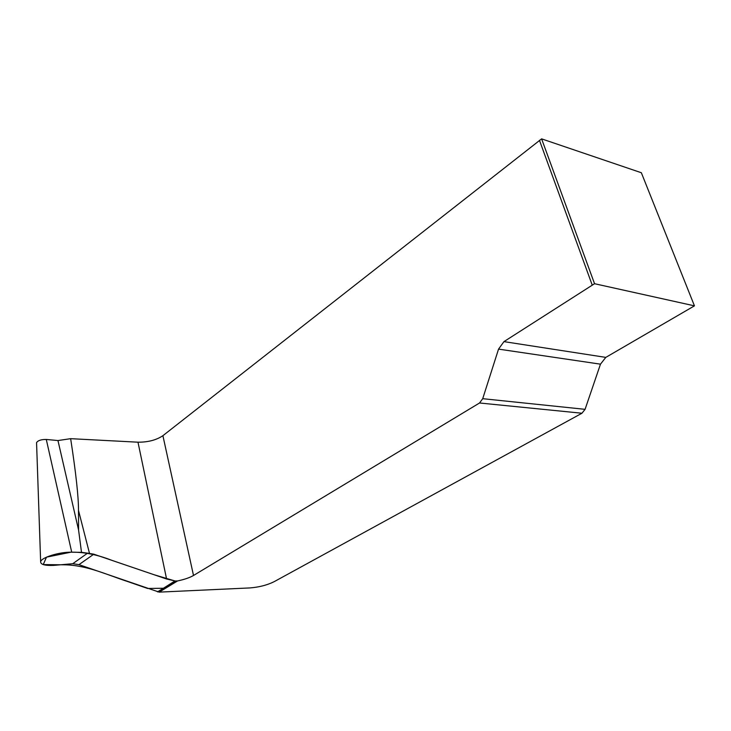 <?xml version="1.0" encoding="UTF-8"?>
<svg xmlns="http://www.w3.org/2000/svg" width="731" height="731" viewBox="0 0 731 731"><rect width="100%" height="100%" fill="white"/><g stroke="black" fill="none" stroke-linecap="round" stroke-linejoin="round"><path stroke-width="1.1" d="M159.157 592.128L78.957 564.652L72.753 563.711L87.61 553.148L93.815 554.189L166.586 578.998L175.303 581.008L177.606 580.926L159.157 592.128L249.956 587.925C259.03 587.212 267.062 585.147 274.052 581.73L581.949 413.234L479.554 402.982L193.505 575.48C189.667 577.691 184.367 579.5 177.606 580.926M36.577 442.995L36.559 442.648C37.911 440.491 41.155 439.432 46.291 439.459L57.959 440.546L70.651 438.673L137.985 442.191C148.009 442.255 156.315 440.089 162.903 435.685L541.607 138.863L641.343 172.735L694.45 305.85L605.807 357.386L600.471 364.166L585.074 409.333L581.949 413.234M70.651 438.673C75.933 472.966 78.546 496.87 78.491 510.384L78.573 529.993L81.507 552.344L71.72 552.207C59.54 551.823 40.954 557.598 40.644 561.819C40.616 564.533 44.929 565.73 53.564 565.401L72.753 563.711M87.61 553.148L81.507 552.344M479.554 402.982L482.716 398.687L498.542 349.116L503.961 341.624L594.541 283.71L541.607 138.863M694.45 305.85L594.541 283.71M64.145 564.807C87.016 565.09 107.293 574.932 127.642 581.538L147.644 588.473L163.406 588.254L174.947 580.962L153.921 574.685L112.071 560.421C97.314 554.628 83.572 551.887 70.852 552.197L46.473 557.177L43.248 564.588L64.145 564.807M93.815 554.189L78.957 564.652M157.467 591.882L175.303 581.008M78.491 510.384L89.465 553.257M166.586 578.998L137.985 442.191M71.72 552.207L46.291 439.459M78.573 529.993L57.959 440.546M162.903 435.685L193.505 575.48M592.201 285.026L539.46 140.306M482.716 398.687L585.074 409.333M600.471 364.166L498.542 349.116M503.961 341.624L605.807 357.386M36.559 442.648L40.644 561.819"/></g></svg>
